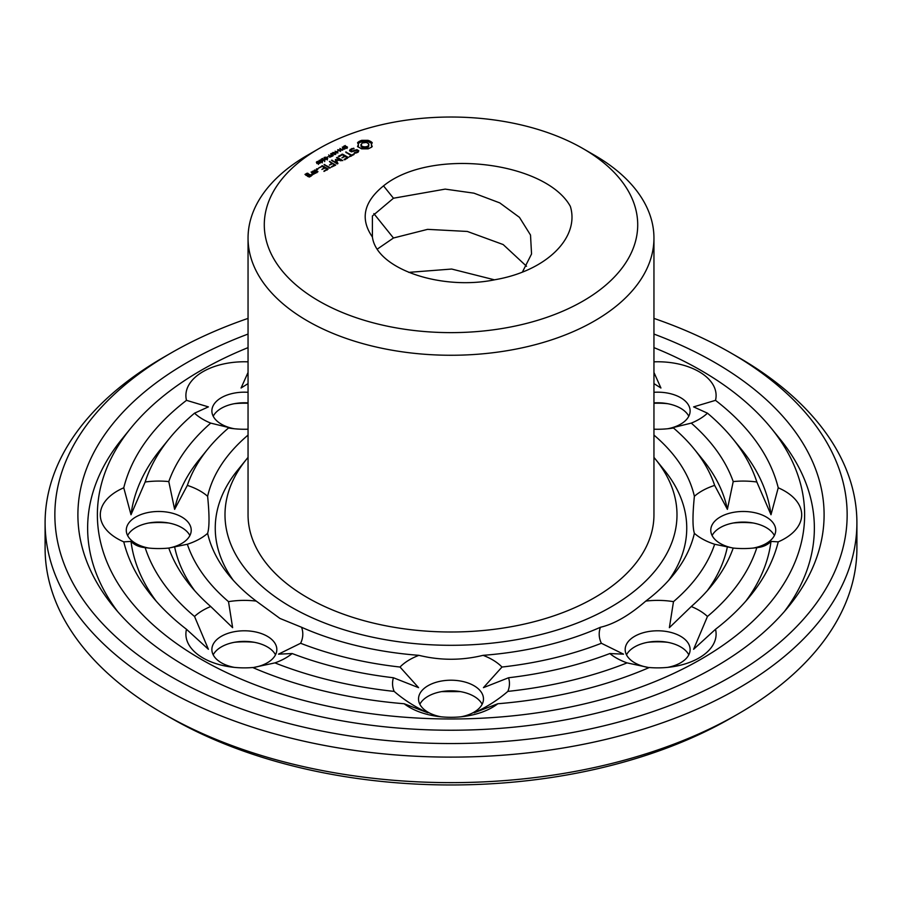 <?xml version="1.0" encoding="UTF-8"?>
<svg xmlns="http://www.w3.org/2000/svg" width="902" height="902" viewBox="0 0 902 902"><rect width="100%" height="100%" fill="white"/><g stroke="black" fill="none" stroke-linecap="round" stroke-linejoin="round"><path stroke-width="1.35" d="M653.95 457.404A226.007 130.486 180 0 1 655.653 459.468A226.007 130.486 180 0 1 580.798 621.636A226.007 130.486 180 0 1 291.188 607.091A226.007 130.486 180 0 1 246.347 459.468A226.007 130.486 180 0 1 248.05 457.404M583.03 148.605L594.508 155.234A202.95 117.17 180 0 1 653.95 238.083L653.95 514.817A202.95 117.17 180 0 1 528.662 623.079A202.95 117.17 180 0 1 307.492 597.676A202.95 117.17 180 0 1 248.05 514.817L248.05 238.083A202.95 117.17 180 0 1 307.492 155.234L318.97 148.605A186.714 107.8 180 0 1 583.03 148.605A186.714 107.8 180 0 1 583.03 301.054A186.714 107.8 180 0 1 318.97 301.054A186.714 107.8 180 0 1 318.97 148.605M233.359 580.392A235.749 136.112 180 0 1 237.519 470.337L246.347 459.468M655.653 459.468L664.481 470.337A235.749 136.112 180 0 1 668.641 580.392M653.95 238.083A202.95 117.17 180 0 1 528.662 346.345A202.95 117.17 180 0 1 307.492 320.943A202.95 117.17 180 0 1 248.05 238.083M653.95 435.08A245.491 141.727 180 0 1 694.382 496.303C692.522 514.941 692.522 527.287 694.382 533.341A245.491 141.727 180 0 1 673.298 574.946A245.491 141.727 180 0 1 645.776 601.093C629.337 615.344 614.217 624.083 600.416 627.273A245.491 141.727 180 0 1 483.077 655.337C461.689 660.557 440.311 660.557 418.923 655.337A245.491 141.727 180 0 1 301.584 627.273L279.924 618.422L256.224 601.093A245.491 141.727 180 0 1 228.702 574.946A245.491 141.727 180 0 1 207.618 533.341C209.478 527.275 209.478 514.929 207.618 496.303A245.491 141.727 180 0 1 248.05 435.08M653.95 361.837A58.45 33.746 180 0 1 698.982 371.647A58.45 33.746 180 0 1 715.5 400.341A330.56 190.852 180 0 1 778.234 487.79A58.45 33.746 180 0 1 801.698 514.817A58.45 33.746 180 0 1 778.234 541.854A330.56 190.852 180 0 1 750.34 595.794A330.56 190.852 180 0 1 715.5 629.292A58.45 33.746 180 0 1 698.982 657.986A58.45 33.746 180 0 1 671.088 666.973A58.45 33.746 180 0 1 649.282 667.525A330.56 190.852 180 0 1 497.825 703.752A58.45 33.746 180 0 1 464.44 716.391A58.45 33.746 180 0 1 451 717.293A58.45 33.746 180 0 1 437.56 716.391A58.45 33.746 180 0 1 404.175 703.752A330.56 190.852 180 0 1 252.718 667.525A58.45 33.746 180 0 1 230.912 666.973A58.45 33.746 180 0 1 203.018 657.986A58.45 33.746 180 0 1 186.5 629.292A330.56 190.852 180 0 1 151.66 595.794A330.56 190.852 180 0 1 123.766 541.854L131.004 541.414C134.567 545.045 139.28 547.119 145.154 547.638A58.45 33.746 180 0 0 145.312 547.661A58.45 33.746 180 0 0 168.787 548.066L187.345 544.256A268.548 155.043 180 0 0 228.51 601.645A58.45 33.746 180 0 1 256.224 601.093M228.51 601.645L232.626 627.668L210.73 606.527A58.45 33.746 180 0 0 194.539 616.472L208.396 649.282L186.5 629.292M301.584 627.273A58.45 33.746 180 0 1 300.614 643.273L278.493 654.153L292.158 653.544A58.45 33.746 180 0 1 274.93 662.891L252.943 667.615A32.472 18.75 180 0 0 276.824 649.541A32.472 18.75 180 0 0 244.352 630.791A32.472 18.75 180 0 0 211.88 649.541A32.472 18.75 180 0 0 221.385 662.801A32.472 18.75 180 0 0 234.362 667.379M207.618 533.341A58.45 33.746 180 0 1 187.345 544.256M123.766 541.854A58.45 33.746 180 0 1 100.302 514.817A58.45 33.746 180 0 1 123.766 487.79A330.56 190.852 180 0 1 186.5 400.341L208.396 406.881L194.539 413.172A58.45 33.746 180 0 0 210.73 423.117L232.626 428.484L228.51 427.999A268.548 155.043 180 0 0 207.821 449.038L199.004 459.919A278.29 160.669 180 0 0 174.616 509.348L168.787 481.578A288.031 166.295 180 0 1 210.73 423.117M168.787 481.578A58.45 33.746 180 0 0 145.154 482.006L131.004 514.738L123.766 487.79M174.616 509.348L187.345 485.389A58.45 33.746 180 0 1 207.618 496.303M148.762 548.066A32.472 18.75 180 0 1 126.28 530.229A32.472 18.75 180 0 1 158.752 511.479A32.472 18.75 180 0 1 191.224 530.229A32.472 18.75 180 0 1 168.742 548.066M187.345 485.389A268.548 155.043 180 0 1 207.821 449.038M248.05 429.194A58.45 33.746 180 0 1 230.912 428.349A58.45 33.746 180 0 1 228.51 427.999M186.5 400.341A58.45 33.746 180 0 1 203.018 371.647A58.45 33.746 180 0 1 248.05 361.837M248.05 383.609L241.071 388.007L248.05 372.436M234.362 428.766A32.472 18.75 180 0 1 211.88 410.929A32.472 18.75 180 0 1 221.385 397.669A32.472 18.75 180 0 1 248.05 392.302M653.95 429.194A58.45 33.746 180 0 0 671.088 428.349A58.45 33.746 180 0 0 673.49 427.999L669.374 428.484L691.27 423.117A58.45 33.746 180 0 0 707.461 413.172L693.604 406.881L715.5 400.341M653.95 383.609L660.929 388.007L653.95 372.436M653.95 392.302A32.472 18.75 180 0 1 680.615 397.669A32.472 18.75 180 0 1 690.12 410.929A32.472 18.75 180 0 1 667.638 428.766M673.49 427.999A268.548 155.043 180 0 1 694.179 449.038A268.548 155.043 180 0 1 714.655 485.389L727.384 509.348L733.213 481.578A58.45 33.746 180 0 1 756.846 482.006L770.996 514.738L778.234 487.79M694.382 496.303A58.45 33.746 180 0 1 714.655 485.389M694.382 533.341A58.45 33.746 180 0 0 714.655 544.256L733.213 548.066A58.45 33.746 180 0 0 756.688 547.661A58.45 33.746 180 0 0 756.846 547.638C762.72 547.119 767.433 545.045 770.996 541.414L778.234 541.854M733.258 548.066A32.472 18.75 180 0 1 710.776 530.229A32.472 18.75 180 0 1 743.248 511.479A32.472 18.75 180 0 1 775.72 530.229A32.472 18.75 180 0 1 753.238 548.066M714.655 544.256A268.548 155.043 180 0 1 673.49 601.645L669.374 627.668L691.27 606.527A58.45 33.746 180 0 1 707.461 616.472L693.604 649.282L715.5 629.292M645.776 601.093A58.45 33.746 180 0 1 673.49 601.645M667.638 667.379A32.472 18.75 180 0 0 680.615 662.801A32.472 18.75 180 0 0 690.12 649.541A32.472 18.75 180 0 0 657.648 630.791A32.472 18.75 180 0 0 625.176 649.541A32.472 18.75 180 0 0 649.068 667.615L627.07 662.891A58.45 33.746 180 0 1 609.842 653.544A288.031 166.295 180 0 1 508.581 677.752L483.438 687.651L501.986 667.04A268.548 155.043 180 0 0 601.386 643.273A58.45 33.746 180 0 1 600.416 627.273M601.386 643.273L623.507 654.153L609.842 653.544M483.077 655.337A58.45 33.746 180 0 1 501.986 667.04M418.923 655.337A58.45 33.746 180 0 0 400.014 667.04L418.562 687.651L393.419 677.752A58.45 33.746 180 0 0 394.151 691.394C404.231 700.076 415.472 707.224 427.898 712.817L404.175 703.752M508.581 677.752A58.45 33.746 180 0 1 507.849 691.394C497.78 700.076 486.528 707.224 474.102 712.817L497.825 703.752M441.01 716.797A32.472 18.75 180 0 1 418.528 698.96A32.472 18.75 180 0 1 451 680.209A32.472 18.75 180 0 1 483.472 698.96A32.472 18.75 180 0 1 460.99 716.797M400.014 667.04A268.548 155.043 180 0 1 300.614 643.273M383.519 185.868C431.066 147.161 545.642 161.638 570.346 206.366C579.885 237.249 547.086 270.724 495.119 279.699C442.014 290.861 376.585 269.36 372.402 236.989C359.943 219.017 363.653 201.98 383.519 185.868L393.464 198.237L372.402 215.984L372.402 236.989M371.545 147.206L372.244 146.485L371.331 144.591L372.244 142.685L368.185 140.34L361.601 140.34L357.542 142.685L358.444 144.591L357.542 146.485L361.601 148.83L368.185 148.83L371.545 147.206M358.184 152.1L358.793 150.735L356.955 149.676L351.6 151.164L350.641 150.6L352.265 149.033L354.046 148.762L353.787 148.21L350.156 149.461L349.536 150.781L351.397 151.84L356.752 150.375L357.699 150.916L357.293 151.795L354.306 152.765L354.554 153.317L358.184 152.1M354.058 154.073L351.611 155.076L345.669 152.043L350.912 155.482L349.175 156.892L354.058 154.468M343.718 147.195L343.572 146.35L345.297 145.538L344.057 146.936L346.515 146.485L347.507 147.195L345.748 148.244L346.853 146.925L343.718 147.195M346.999 147.759L346.853 146.925M343.899 146.62L344.057 147.342M342.41 149.326L342.974 147.917L342.275 147.082L345.162 148.751L342.41 149.326M344.767 159.834L348.251 157.422L342.636 154.186L338.475 156.204L339.163 156.598L342.286 154.794L344.406 156.012L341.959 157.827L345.105 156.418L347.202 157.625L344.068 159.44L344.767 159.834M337.686 149.732L342.117 150.16L339.896 148.458L342.771 150.127L338.577 149.833L340.573 151.401L337.686 149.732M336.897 151.446L338.453 150.95L336.897 151.446M332.917 152.483L337.348 152.912L335.127 151.209L338.002 152.878L333.808 152.585L335.803 154.152L332.917 152.483M331.147 154.851L330.639 153.814L332.128 153.205L335.082 154.569L331.778 153.532L331.034 154.186L333.255 155.629L331.147 154.851M331.079 153.938L331.034 154.783M336.446 160.184L342.794 160.579L337.213 157.354L336.514 157.76L340.809 160.24L335.409 159.586L336.536 162.721L331.519 160.218L337.111 163.86L337.946 163.578L336.446 160.184L337.472 163.86M331.474 167.107L335.679 165.089L329.377 161.458L331.823 163.273L329.377 165.089L332.522 163.679L334.619 164.886L331.485 166.701M329.737 157.264L330.775 156.666L328.61 154.975L331.158 156.441L332.522 156.046L329.737 157.264M327.065 157.117L328.621 156.621L327.065 157.117M324.867 158.797L323.965 158.008L325.487 157.128L327.753 158.448L326.231 159.316L324.867 158.797M323.965 158.008L324.359 157.354L324.359 158.47M321.056 159.327L322.623 158.425L322.318 158.944L324.235 160.06L325.103 159.857L324.54 160.657L321.056 159.327M329.67 168.133L330.369 167.727L324.089 164.502L329.67 168.133M323.987 171.436L328.181 169.012L322.566 165.776L318.383 168.2L322.217 166.385L324.337 167.603L321.89 169.418L325.036 168.009L327.133 169.215L323.998 171.019M319.827 161.717L318.925 160.917L320.447 160.049L322.713 161.357L321.191 162.225L319.827 161.717M318.925 160.917L319.319 160.274L319.319 161.379M317.493 162.991L316.377 162.281L317.921 161.289L317.177 162.597L318.53 162.416L318.789 163.409L320.469 162.856L318.586 163.713L317.481 162.721M318.372 163.014L318.564 163.713M316.895 163.566L316.952 162.912M317.042 169.723L316.455 168.911L317.854 169.249L317.042 169.723L317.042 168.787M312.408 171.245L315.226 173.274L317.978 171.684L315.148 170.061L312.408 171.651M313.896 174.041L314.595 173.635L311.089 172.011L312.498 173.229L311.427 174.977L313.896 174.041M309.442 177.006L311.506 175.811L309.781 174.413L307.39 175.405L306.026 174.616L308.349 173.59L307.041 173.229L304.977 174.424L309.442 177.006M653.95 347.631A353.618 204.156 180 0 1 771.221 428.202A353.618 204.156 180 0 1 654.085 681.957A353.618 204.156 180 0 1 200.954 659.182A353.618 204.156 180 0 1 130.779 428.202A353.618 204.156 180 0 1 248.05 347.631M156.249 601.228A320.819 185.226 180 0 1 131.004 541.414M194.539 616.472A311.077 179.599 180 0 1 145.154 547.638M210.73 606.527A288.031 166.295 180 0 1 190.175 585.375A288.031 166.295 180 0 1 168.787 548.066M194.798 590.81A278.29 160.669 180 0 1 174.616 546.804M393.419 677.752A288.031 166.295 180 0 1 292.158 653.544M394.151 691.394A311.077 179.599 180 0 1 274.93 662.891M213.199 654.841A32.472 18.75 180 0 1 236.888 641.897A32.472 18.75 180 0 1 251.816 641.897A32.472 18.75 180 0 1 275.493 654.841M131.004 514.738A320.819 185.226 180 0 1 160.477 449.489L169.305 438.62A311.077 179.599 180 0 1 194.539 413.172M145.154 482.006A311.077 179.599 180 0 1 169.305 438.62M127.61 535.54A32.472 18.75 180 0 1 151.288 522.596A32.472 18.75 180 0 1 166.216 522.596A32.472 18.75 180 0 1 189.894 535.54M213.199 416.228A32.472 18.75 180 0 1 221.385 408.268A32.472 18.75 180 0 1 236.888 403.284A32.472 18.75 180 0 1 248.05 402.901M707.461 413.172A311.077 179.599 180 0 1 732.695 438.62L741.523 449.489A320.819 185.226 180 0 1 770.996 514.738M732.695 438.62A311.077 179.599 180 0 1 756.846 482.006M691.27 423.117A288.031 166.295 180 0 1 733.213 481.578M694.179 449.038L702.996 459.919A278.29 160.669 180 0 1 727.384 509.348M653.95 402.901A32.472 18.75 180 0 1 665.112 403.284A32.472 18.75 180 0 1 680.615 408.268A32.472 18.75 180 0 1 688.801 416.228M770.996 541.414A320.819 185.226 180 0 1 745.751 601.228M756.846 547.638A311.077 179.599 180 0 1 707.461 616.472M733.213 548.066A288.031 166.295 180 0 1 711.825 585.375A288.031 166.295 180 0 1 691.27 606.527M727.384 546.804A278.29 160.669 180 0 1 707.202 590.81M712.106 535.54A32.472 18.75 180 0 1 735.784 522.596A32.472 18.75 180 0 1 750.712 522.596A32.472 18.75 180 0 1 774.39 535.54M627.07 662.891A311.077 179.599 180 0 1 507.849 691.394M626.507 654.841A32.472 18.75 180 0 1 650.184 641.897A32.472 18.75 180 0 1 665.112 641.897A32.472 18.75 180 0 1 688.801 654.841M419.858 704.259A32.472 18.75 180 0 1 443.536 691.315A32.472 18.75 180 0 1 458.464 691.315A32.472 18.75 180 0 1 482.142 704.259M526.531 266.259L503.169 244.555L467.337 231.453L427.604 229.356L393.464 238.004L377.318 249.087M522.416 272.054L531.549 253.969L530.511 235.039L519.462 217.359L499.764 202.894L473.933 193.163L445.193 189.116L393.464 198.237M371.692 147.06L371.331 144.591M371.568 145.572L371.568 146.891M371.68 143.441L368.185 141.67L361.601 141.67L358.094 143.441M371.523 141.941L371.523 143.271M370.587 141.298L370.587 142.629M369.47 140.757L369.47 142.088M368.185 140.34L368.185 141.67M366.584 140.735L366.584 142.065M364.893 140.87L364.893 142.189M363.202 140.735L363.202 142.065M358.218 145.56L358.094 147.06M361.601 140.34L361.601 141.67M358.444 144.591L358.218 146.891M360.315 140.757L360.315 142.088M359.199 141.298L359.199 142.629M358.263 141.941L358.263 143.271M358.32 151.795L357.699 151.435M356.955 149.676L356.955 150.487M351.6 151.164L351.6 151.784M350.641 150.6L350.641 151.412M356.076 152.494L356.076 153.081M357.293 151.795L357.293 152.607M357.699 150.916L357.62 152.415M353.787 148.21L353.787 148.796M351.769 148.526L351.769 149.315M350.709 150.465L350.021 151.051M350.156 149.461L350.156 150.781M353.37 154.073L353.37 154.873M351.611 155.076L351.611 155.888M346.379 152.055L346.379 152.866M350.912 155.482L350.912 156.283M342.974 147.917L342.602 148.943L344.451 149.157M342.636 154.186L342.636 154.997M347.202 157.625L347.202 158.436M341.959 154.186L341.959 154.986M344.406 156.012L344.406 156.824M332.229 160.229L332.229 161.041M336.536 162.721L336.536 163.533M337.213 157.354L337.213 158.154M335.409 159.586L335.409 160.161M335.894 159.519L335.724 160.872M340.809 160.24L340.809 160.827M334.619 164.886L334.619 165.697M330.087 161.458L330.087 162.27M331.823 163.273L331.823 164.085M324.799 164.514L324.799 165.325M327.133 169.215L327.133 170.027M322.566 165.776L322.566 166.577M321.89 165.776L321.89 166.577M324.337 167.603L324.337 168.403M316.895 162.259L316.884 161.672M316.455 168.911L316.455 169.587M317.628 168.911L317.628 169.587M314.471 170.061L314.471 170.85M315.148 170.061L315.148 170.861M313.377 174.255L312.498 173.748M311.776 172L311.776 172.812M311.483 174.413L311.483 174.977M312.498 173.229L312.442 175.022M312.374 174.447L312.374 175.022M309.781 174.413L309.781 175.225M309.093 174.424L309.093 175.225M307.041 173.229L307.041 174.03M307.39 175.405L307.39 176.206M307.729 173.229L307.729 173.996M306.026 174.616L306.026 175.428M117.711 611.646A363.359 209.783 180 0 1 121.962 439.071L130.779 428.202M771.221 428.202L780.038 439.071A363.359 209.783 180 0 1 784.289 611.646M234.362 642.303A58.45 33.746 180 0 1 254.341 642.303M148.762 523.002A58.45 33.746 180 0 1 168.742 523.002M248.05 403.126L241.071 402.923L248.05 403.002M234.362 403.69A58.45 33.746 180 0 1 248.05 403.262M653.95 403.262A58.45 33.746 180 0 1 667.638 403.69M653.95 403.126L660.929 402.923L653.95 403.002M733.258 523.002A58.45 33.746 180 0 1 753.238 523.002M647.659 642.303A58.45 33.746 180 0 1 667.638 642.303M460.347 691.608L441.653 691.608M367.7 147.533L364.893 148.21L362.074 147.533L360.913 145.91L362.074 142.967L366.392 142.46L368.58 143.722L368.58 146.778L367.7 147.533L367.7 146.214L366.392 146.722L366.392 148.041M653.95 334.067A373.101 215.409 180 0 1 788.855 606.212A373.101 215.409 180 0 1 187.176 667.142A373.101 215.409 180 0 1 113.145 606.212A373.101 215.409 180 0 1 248.05 334.067M494.465 279.823L451.688 269.044L408.707 272.37M366.392 146.722L364.893 146.879L364.893 148.21M364.893 146.879L363.393 146.722L363.393 148.041M363.393 146.722L362.074 146.214L362.074 147.533M362.074 146.214L361.206 145.447L361.206 146.778M361.206 145.447L360.913 144.591M368.873 144.591L368.58 146.778M368.58 145.447L367.7 146.214M344.451 148.774L342.974 148.3M324.461 157.76L326.253 159.011L327.268 158.684L325.07 157.41L324.495 158.572M327.268 159.147L327.223 158.448M319.409 160.669L321.213 161.92L322.228 161.593L320.03 160.319L319.455 161.481M322.228 162.056L322.183 161.357M316.929 171.887L315.576 172.665L313.456 171.436L314.809 170.658L316.929 171.887L316.929 172.688M315.576 172.665L315.576 173.274M313.456 171.436L313.456 172.248M310.457 175.619L309.115 176.397L308.089 175.811L309.442 175.033L310.457 176.42M309.115 176.397L309.115 177.006M308.089 175.811L308.089 176.612M653.95 318.395A396.158 228.725 180 0 1 731.127 353.099A396.158 228.725 180 0 1 731.127 676.556A396.158 228.725 180 0 1 170.873 676.545A396.158 228.725 180 0 1 170.873 353.099A396.158 228.725 180 0 1 248.05 318.395M731.127 353.099L738.016 357.068A405.9 234.34 180 0 1 856.9 522.777A405.9 234.34 180 0 1 606.336 739.279A405.9 234.34 180 0 1 163.984 688.485A405.9 234.34 180 0 1 45.1 522.777A405.9 234.34 180 0 1 163.984 357.068L170.873 353.099M856.9 522.777L856.9 548.292A405.9 234.34 180 0 1 738.016 714.001A405.9 234.34 180 0 1 163.984 714.001L163.984 714.001A405.9 234.34 180 0 1 45.1 548.292L45.1 522.777M170.873 717.981A396.158 228.725 180 0 1 170.873 717.969A396.158 228.725 180 0 1 170.861 717.969L163.984 714.001L170.873 717.981A396.158 228.725 180 0 0 731.127 717.969L738.016 714.001M373.845 213.605L393.464 238.004M343.572 146.35L343.572 147.094M316.512 161.965L316.512 162.631M318.361 162.518L318.372 163.138M342.534 148.751L342.534 149.405M324.461 157.918L324.461 158.538M319.409 160.838L319.409 161.447M347.011 148.469L347.011 147.15M343.887 148.018L343.887 146.699M331.023 155.426L331.023 154.095M324.686 161.605L324.686 160.274M318.361 164.401L318.361 163.082M324.438 159.169L324.438 157.839M327.279 159.936L327.279 158.605M319.398 162.078L319.398 160.748M322.24 162.845L322.24 161.514"/></g></svg>
